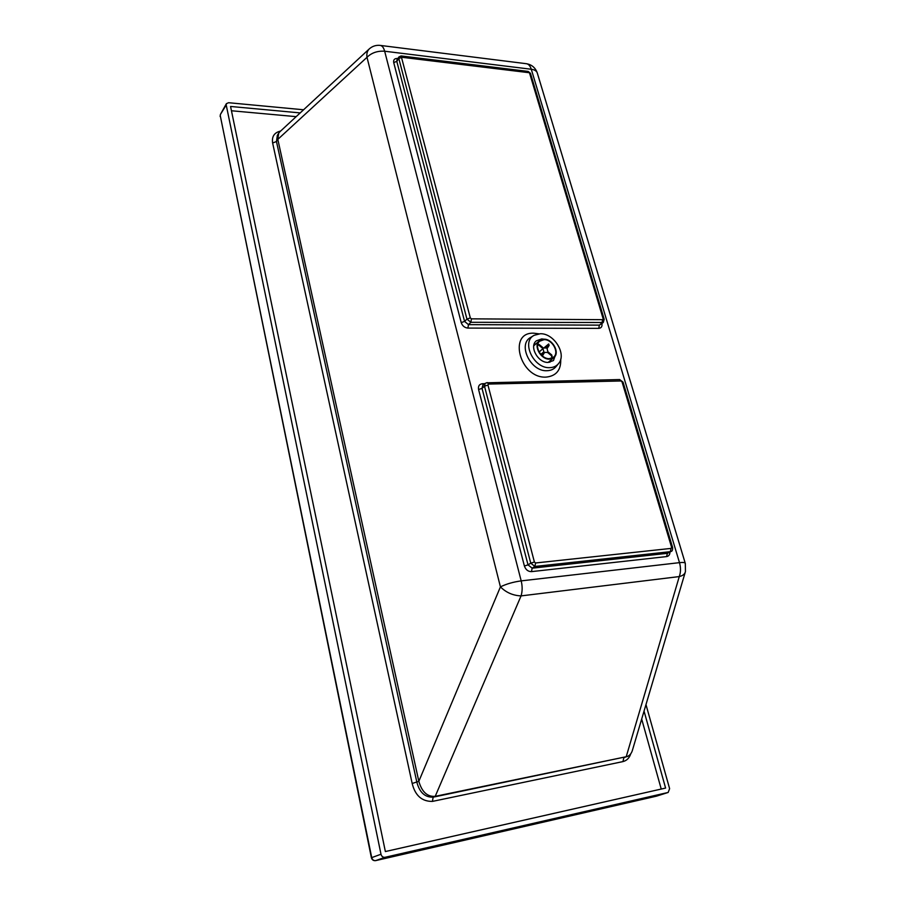 <?xml version="1.0" encoding="UTF-8"?>
<svg xmlns="http://www.w3.org/2000/svg" width="906" height="906" viewBox="0 0 906 906"><rect width="100%" height="100%" fill="white"/><g stroke="black" fill="none" stroke-linecap="round" stroke-linejoin="round"><path stroke-width="1.36" d="M540.236 333.748L534.087 335.333C520.916 341.879 533.849 368.787 549.761 367.655C553.555 367.53 556.522 366.126 558.674 363.442C566.907 353.986 553.86 333.057 540.236 333.748M544.234 339.206L541.686 338.912L536.261 340.871C528.934 346.613 538.107 363.113 548.289 362.411L553.475 360.554L556.171 352.966M401.109 55.934L470.327 317.927L466.941 319.082L398.81 58.482L398.923 56.953L401.109 55.934M470.327 317.927L471.448 318.844L602.649 319.682L603.158 318.821L529.466 72.74L527.892 71.381L526.375 71.936M685.174 572.49L632.648 749.511C631.742 753.101 629.942 755.445 627.235 756.521L435.208 796.34C427.36 796.94 421.902 791.935 418.832 781.323L277.825 139.365L278.663 133.216L279.988 131.642L369.342 48.845C367.247 50.815 366.466 53.635 366.998 57.316C371.551 52.797 377.44 50.77 384.665 51.223L521.188 580.882L679.489 562.649L531.29 69.252L384.665 51.223C383.623 47.429 382.038 45.481 379.908 45.368C375.899 45.04 372.377 46.195 369.342 48.845M641.686 719.047L661.233 789.058M231.449 110.758L296.171 116.648M303.589 109.773L228.572 102.718L226.387 103.68L226.217 104.994L380.996 854.245C381.675 856.51 383.034 857.518 385.084 857.291L668.164 792.456L669.613 788.65L645.978 704.596M300.203 112.91L230.554 106.466L385.367 851.549L665.604 788.061L644.041 711.108M630.769 753.769C629.364 758.028 626.759 760.632 622.954 761.595L623.872 757.676L626.193 756.816L679.274 576.578C680.825 572.298 680.893 567.654 679.489 562.649C683.294 562.241 685.23 562.524 685.321 563.487L685.446 571.573C684.891 574.064 682.83 575.729 679.274 576.578L521.063 595.899C513.011 595.559 506.137 592.558 500.429 586.873L366.998 57.316L277.825 139.365L276.466 141.529L272.627 142.989C271.653 136.5 274.325 132.525 280.622 131.053M544.019 339.659C552.286 339.184 559.625 352.57 553.589 357.157L549.376 358.663C541.142 359.218 533.725 345.865 539.648 341.234L544.019 339.659M549.5 359.127C540.871 359.705 533.102 345.707 539.319 340.86L543.894 339.206C552.558 338.719 560.236 352.74 553.906 357.542L549.5 359.127M537.711 344.688L539.138 345.424L539.546 344.79L537.892 343.997M542.366 355.911L541.765 355.016L543.849 351.788L542.977 348.64L539.104 352.015M542.977 348.64L539.138 345.424M552.377 357.677L551.754 354.982L551.346 355.628L547.507 352.423L544.608 352.423L542.524 355.662M551.346 355.628L552.196 358.051L552.603 357.417M544.427 347.519L548.662 343.974L549.115 345.435L547.054 348.64L547.915 351.777L551.754 354.982M549.115 345.435L548.696 343.997M539.546 344.79L543.396 347.995L546.284 347.995L548.356 344.801M540.814 354.416L543.849 351.788M534.087 335.333L530.882 337.292C517.235 344.076 530.576 371.902 547.054 370.713C550.973 370.577 554.053 369.127 556.273 366.33L558.674 363.442M560.735 359.104C561.142 370.044 556.261 376.047 546.069 377.111C520.067 378.651 507.439 331.913 533.815 333.193L538.81 333.827M534.155 344.121L535.831 343.94M550.304 360.611L549.874 362.253M669.953 552.082C669.896 554.676 668.787 556.182 666.612 556.578L531.471 571.629C528.073 571.618 525.707 569.738 524.393 565.99L478.583 389.523C478.017 386.081 479.297 384.144 482.422 383.725L484.846 383.668M601.935 323.623C602.365 326.534 601.301 328.108 598.73 328.368L467.892 328.085C464.619 327.745 462.388 325.911 461.211 322.593L393.714 62.559C393.283 59.751 394.54 58.38 397.508 58.471L397.847 58.505M531.471 571.629L532.162 568.175L667.371 553.328L666.612 556.578M524.393 565.99L528.028 564.88L532.162 568.175L534.891 566.454L535.582 562.977L671.097 548.402L670.338 551.675L534.891 566.454L530.757 563.147L534.404 562.026L535.582 562.977M667.371 553.328L671.131 551.414L667.371 553.328M478.583 389.523L482.026 388.38L528.028 564.88L530.757 563.147L484.495 386.194L487.949 385.039L534.404 562.026M482.422 383.725L483.249 385.095M485.152 383.397L482.694 385.594L482.026 388.38L484.495 386.194L485.152 383.397L487.224 382.57L488.583 384.076L487.949 385.039M393.714 62.559L396.805 61.37L464.585 321.426L461.211 322.593M397.021 59.705L396.805 61.37L398.81 58.482L401.924 57.282L529.466 72.74L530.508 73.465L604.155 319.172M471.448 318.844L470.86 322.31L468.481 324.642L599.387 325.129L603.271 322.491L470.86 322.31L466.941 319.082L464.585 321.426L468.481 324.642L467.892 328.085M602.649 319.682L601.98 322.932L599.387 325.129L598.73 328.368M671.097 548.402L671.606 547.337L672.603 547.507C672.716 549.976 672.229 551.278 671.131 551.414M671.606 547.337L622.037 381.845L623.056 382.219L672.58 547.439M486.726 382.808L619.523 379.557L620.984 380.973L488.583 384.076M622.037 381.845L620.984 380.973M603.158 318.821L604.189 319.274L603.271 322.491M622.954 761.595L432.4 801.402L433.17 797.167L627.235 756.521M277.372 135.3L276.466 141.529L416.851 782.195C419.569 792.467 425.005 797.45 433.17 797.167L435.208 796.34L521.063 595.899C522.456 591.312 522.502 586.307 521.188 580.882C513.215 581.98 506.295 583.985 500.429 586.873L418.832 781.323L412.185 783.486L272.627 142.989M432.4 801.402C421.913 801.538 415.175 795.57 412.185 783.486M375.571 860.632L656.408 796.181M380.996 854.245L371.392 857.733L220.271 115.73L371.72 857.586C372.377 859.817 373.725 860.813 375.752 860.587L385.084 857.291M220.113 116.421L220.43 114.428L226.217 104.994M668.005 792.501L656.895 796.034M380.633 45.459L525.99 63.658C528.368 63.816 530.135 65.674 531.29 69.252C534.857 69.762 536.907 71.178 537.439 73.499L685.219 563.136M535.661 344.087L534.121 344.223M549.783 362.275L550.135 360.758M619.647 379.557L623.034 382.128M528.164 71.415L530.463 73.318M397.009 59.717L398.923 56.953M527.892 71.381L401.211 55.957M277.304 135.402L278.663 133.216M668.164 792.456L656.499 796.159L375.696 860.609C373.487 860.881 372.06 859.93 371.392 857.733M220.43 114.428L226.387 103.68M526.816 63.771C531.856 64.779 535.299 67.735 537.167 72.627M539.319 340.86L533.759 345.775M553.849 357.598L548.187 362.411"/></g></svg>
